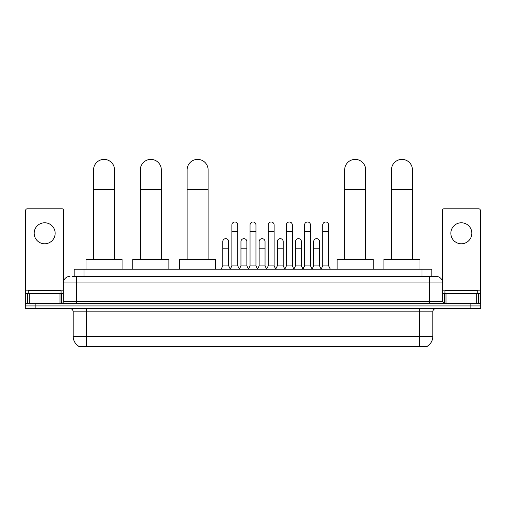 <?xml version="1.0" encoding="UTF-8"?>
<svg xmlns="http://www.w3.org/2000/svg" width="506" height="506" viewBox="0 0 506 506"><rect width="100%" height="100%" fill="white"/><g stroke="black" fill="none" stroke-linecap="round" stroke-linejoin="round"><path stroke-width="0.76" d="M74.192 276.396L74.192 269.173L431.808 269.173L431.808 276.396M427.222 346.281L427.222 346.604L78.778 346.604L78.778 346.281M78.879 346.344A11.486 11.486 0 0 1 73.199 336.433L86.324 336.433L86.324 346.344L419.676 346.344L419.676 336.433L432.801 336.433L432.801 311.829A3.283 3.283 0 0 1 436.077 308.546M73.199 336.433L73.199 311.829C73.009 309.836 71.915 308.742 69.923 308.546M427.121 346.344A11.486 11.486 0 0 0 432.801 336.433M35.142 303.296L480.7 303.296L480.7 305.921L25.3 305.921L25.3 308.546L35.142 308.546L35.142 305.921L25.3 305.921L25.3 303.296L35.142 303.296L35.142 305.921L480.7 305.921L480.7 308.546L35.142 308.546M72.371 276.396L436.077 276.396A6.559 6.559 0 0 1 442.642 282.955L442.642 301.658L444.281 303.296M72.219 276.396L76.482 276.396L76.482 282.955L63.358 282.955L63.358 301.658A1.638 1.638 0 0 1 61.719 303.296M69.923 276.396A6.559 6.559 0 0 0 63.358 282.955M442.642 282.955L429.518 282.955L429.518 276.396L436.077 276.396M61.062 293.455L61.062 290.83L28.254 290.83L28.254 293.455M44.661 222.779A10.499 10.499 0 0 0 34.161 233.279A10.499 10.499 0 0 0 44.661 243.778A10.499 10.499 0 0 0 55.154 233.279A10.499 10.499 0 0 0 44.661 222.779M59.999 303.296L59.999 293.455L29.316 293.455L29.316 303.296M63.686 280.906L63.686 210.445A1.638 1.638 0 0 0 62.048 208.807L27.267 208.807A1.638 1.638 0 0 0 25.629 210.445L25.629 293.455L29.316 293.455M59.999 293.455L63.358 293.455M25.629 303.296L25.629 293.455M477.746 293.455L477.746 290.83L444.938 290.83L444.938 293.455M93.547 259.331L93.547 169.896A10.499 10.499 0 0 1 104.046 159.396A10.499 10.499 0 0 1 114.546 169.896A10.499 10.499 0 0 0 104.046 159.396M114.546 259.331L114.546 169.896M122.091 269.173L122.091 259.331L86.001 259.331L86.001 269.173M140.333 259.331L140.333 169.896A10.499 10.499 0 0 1 150.832 159.396A10.499 10.499 0 0 1 161.332 169.896A10.499 10.499 0 0 0 150.832 159.396M161.332 259.331L161.332 169.896M168.877 269.173L168.877 259.331L132.787 259.331L132.787 269.173M187.119 259.331L187.119 169.896A10.499 10.499 0 0 1 197.618 159.396A10.499 10.499 0 0 1 208.118 169.896A10.499 10.499 0 0 0 197.618 159.396M208.118 259.331L208.118 169.896M215.664 269.173L215.664 259.331L179.573 259.331L179.573 269.173M344.668 259.331L344.668 169.896A10.499 10.499 0 0 1 355.168 159.396A10.499 10.499 0 0 1 365.667 169.896A10.499 10.499 0 0 0 355.168 159.396M365.667 259.331L365.667 169.896M373.213 269.173L373.213 259.331L337.123 259.331L337.123 269.173M391.454 259.331L391.454 169.896A10.499 10.499 0 0 1 401.954 159.396A10.499 10.499 0 0 1 412.453 169.896A10.499 10.499 0 0 0 401.954 159.396M412.453 259.331L412.453 169.896M419.999 269.173L419.999 259.331L383.909 259.331L383.909 269.173M230.23 269.173L231.868 265.897L237.776 265.897L239.414 269.173M237.776 265.897L237.776 224.949A2.954 2.954 0 0 0 234.822 221.995A2.954 2.954 0 0 1 235.012 222.001M231.868 265.897L231.868 231.508L237.776 231.508M231.868 231.508L231.868 224.949A2.954 2.954 0 0 1 234.822 221.995M248.408 269.173L250.046 265.897L255.954 265.897L257.592 269.173M255.954 265.897L255.954 224.949A2.954 2.954 0 0 0 253 221.995A2.954 2.954 0 0 1 253.183 222.001M250.046 265.897L250.046 231.508L255.954 231.508M250.046 231.508L250.046 224.949A2.954 2.954 0 0 1 253 221.995M266.586 269.173L268.224 265.897L274.132 265.897L275.77 269.173M274.132 265.897L274.132 224.949A2.954 2.954 0 0 0 271.178 221.995A2.954 2.954 0 0 1 271.361 222.001M268.224 265.897L268.224 231.508L274.132 231.508M268.224 231.508L268.224 224.949A2.954 2.954 0 0 1 271.178 221.995M284.758 269.173L286.402 265.897L292.304 265.897L293.948 269.173M292.304 265.897L292.304 224.949A2.954 2.954 0 0 0 289.356 221.995A2.954 2.954 0 0 1 289.54 222.001M286.402 265.897L286.402 231.508L292.304 231.508M286.402 231.508L286.402 224.949A2.954 2.954 0 0 1 289.356 221.995M302.936 269.173L304.574 265.897L310.482 265.897L312.126 269.173M310.482 265.897L310.482 224.949A2.954 2.954 0 0 0 307.528 221.995A2.954 2.954 0 0 1 307.718 222.001M304.574 265.897L304.574 231.508L310.482 231.508M304.574 231.508L304.574 224.949A2.954 2.954 0 0 1 307.528 221.995M321.114 269.173L322.752 265.897L328.66 265.897L330.298 269.173M328.66 265.897L328.66 224.949A2.954 2.954 0 0 0 325.706 221.995A2.954 2.954 0 0 1 325.889 222.001M322.752 265.897L322.752 231.508L328.66 231.508M322.752 231.508L322.752 224.949A2.954 2.954 0 0 1 325.706 221.995M221.141 269.173L222.779 265.897L228.687 265.897L230.281 269.078M228.687 265.897L228.687 241.615A2.954 2.954 0 0 0 225.923 238.668A2.954 2.954 0 0 1 228.687 241.615M222.779 265.897L222.779 248.174L228.687 248.174M222.779 248.174L222.779 241.615A2.954 2.954 0 0 1 225.923 238.668M239.37 269.078L240.957 265.897L246.865 265.897L248.459 269.078M246.865 265.897L246.865 241.615A2.954 2.954 0 0 0 244.094 238.668A2.954 2.954 0 0 1 246.865 241.615M240.957 265.897L240.957 248.174L246.865 248.174M240.957 248.174L240.957 241.615A2.954 2.954 0 0 1 244.094 238.668M257.541 269.078L259.135 265.897L265.043 265.897L266.63 269.078M265.043 265.897L265.043 241.615A2.954 2.954 0 0 0 262.272 238.668A2.954 2.954 0 0 1 265.043 241.615M259.135 265.897L259.135 248.174L265.043 248.174M259.135 248.174L259.135 241.615A2.954 2.954 0 0 1 262.272 238.668M275.719 269.078L277.313 265.897L283.221 265.897L284.808 269.078M283.221 265.897L283.221 241.615A2.954 2.954 0 0 0 280.45 238.668A2.954 2.954 0 0 1 283.221 241.615M277.313 265.897L277.313 248.174L283.221 248.174M277.313 248.174L277.313 241.615A2.954 2.954 0 0 1 280.45 238.668M293.897 269.078L295.491 265.897L301.393 265.897L302.986 269.078M301.393 265.897L301.393 241.615A2.954 2.954 0 0 0 298.629 238.668A2.954 2.954 0 0 1 301.393 241.615M295.491 265.897L295.491 248.174L301.393 248.174M295.491 248.174L295.491 241.615A2.954 2.954 0 0 1 298.629 238.668M312.075 269.078L313.663 265.897L319.571 265.897L321.165 269.078M319.571 265.897L319.571 241.615A2.954 2.954 0 0 0 316.807 238.668A2.954 2.954 0 0 1 319.571 241.615M313.663 265.897L313.663 248.174L319.571 248.174M313.663 248.174L313.663 241.615A2.954 2.954 0 0 1 316.807 238.668M461.339 222.779A10.499 10.499 0 0 0 450.846 233.279A10.499 10.499 0 0 0 461.339 243.778A10.499 10.499 0 0 0 471.839 233.279A10.499 10.499 0 0 0 461.339 222.779M476.684 303.296L476.684 293.455L446.001 293.455L446.001 303.296M476.684 293.455L480.371 293.455L480.371 210.445A1.638 1.638 0 0 0 478.733 208.807L443.952 208.807A1.638 1.638 0 0 0 442.314 210.445L442.314 280.906M442.642 293.455L446.001 293.455M480.371 293.455L480.371 303.296M418.361 346.604L418.361 346.281M87.639 346.604L87.639 346.281M84.034 276.396L84.034 269.173M421.966 276.396L421.966 269.173M419.676 308.546L419.676 311.829L73.199 311.829M432.801 311.829L419.676 311.829L419.676 336.433L86.324 336.433L86.324 308.546M470.858 308.546L470.858 303.296M76.482 303.296L76.482 301.658L442.642 301.658M63.358 301.658L76.482 301.658L76.482 282.955L429.518 282.955L429.518 303.296M63.358 290.172L25.629 290.172M61.612 293.455L61.612 303.296M25.654 293.455L25.654 303.296M27.703 303.296L27.703 293.455M93.547 189.579L114.546 189.579M140.333 189.579L161.332 189.579M187.119 189.579L208.118 189.579M344.668 189.579L365.667 189.579M391.454 189.579L412.453 189.579M480.371 290.172L442.642 290.172M480.346 303.296L480.346 293.455M478.296 293.455L478.296 303.296M444.388 303.296L444.388 293.455"/></g></svg>

